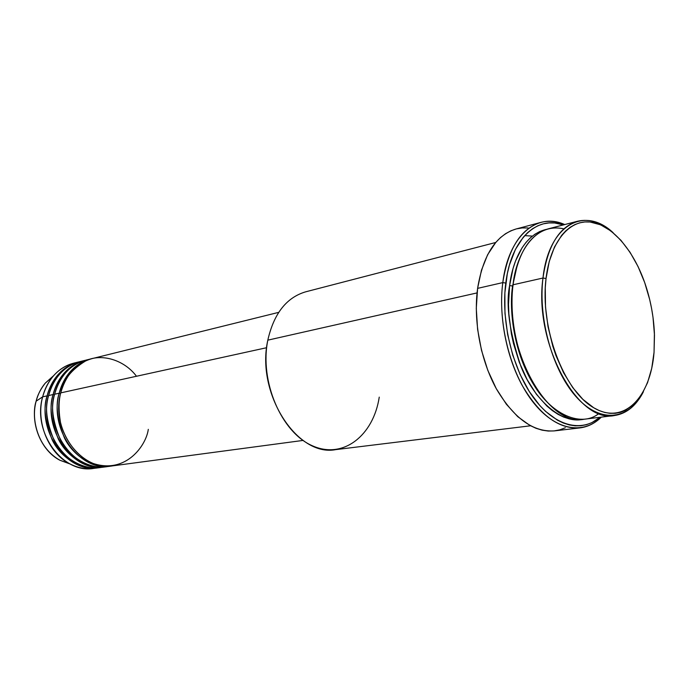 <?xml version="1.0" encoding="UTF-8"?>
<svg xmlns="http://www.w3.org/2000/svg" width="689" height="689" viewBox="0 0 689 689"><rect width="100%" height="100%" fill="white"/><g stroke="black" fill="none" stroke-linecap="round" stroke-linejoin="round"><path stroke-width="1.03" d="M36.078 401.282L36.147 401.17C37.421 395.322 40.462 389.311 45.25 383.144L53.501 375.781L45.25 383.144C41.004 388.217 37.964 394.229 36.147 401.17L42.64 396.847C44.69 389.009 48.101 382.231 52.872 376.521C59.349 368.977 67.109 364.352 76.152 362.629M278.709 312.358L92.137 358.599C76.496 363.008 66.032 374.437 60.735 392.876C58.634 400.602 58.539 410.377 60.451 422.211C63.982 438.256 75.997 456.282 93.377 463.542C126.449 474.256 146.344 444.887 148.299 429.342M90.586 358.978L85.97 360.123C70.373 364.524 59.926 375.893 54.629 394.22L59.202 393.212C48.738 429.523 79.907 472.051 110.946 466.091L111.739 465.979C94.031 469.243 73.137 456.058 64.508 438.083C57.041 419.403 55.266 404.443 59.202 393.212L60.572 393.548L59.202 393.212C64.499 374.799 74.963 363.387 90.586 358.978L91.361 358.797C71.38 363.671 62.019 381.293 59.202 393.212L54.629 394.22C50.547 405.709 52.51 420.988 60.529 440.056C69.787 458.349 91.792 470.665 109.362 466.169M84.446 360.502L79.89 361.63C64.327 366.023 53.888 377.322 48.6 395.538L53.113 394.547C42.649 430.634 73.697 472.861 104.676 466.927L105.46 466.815C87.787 470.07 66.954 456.971 58.376 439.126C50.934 420.566 49.186 405.709 53.113 394.547L54.465 394.875L53.113 394.547C58.41 376.254 68.848 364.903 84.446 360.502L85.212 360.321C65.274 365.187 55.93 382.705 53.113 394.547L48.6 395.538C44.57 406.854 46.447 421.901 54.224 440.667C63.216 458.702 84.756 471.224 102.342 467.168M99.25 467.642C81.621 470.88 60.856 457.875 52.312 440.15C44.914 421.72 43.174 406.958 47.102 395.865L48.437 396.192L47.102 395.865C52.398 377.684 62.82 366.393 78.382 362.001L79.14 361.828C59.245 366.686 49.927 384.092 47.102 395.865L42.64 396.847L47.102 395.865C36.638 431.727 67.574 473.67 98.484 467.753L93.893 468.374C85.582 469.433 77.426 467.848 69.425 463.619C48.299 452.794 35.742 421.892 42.64 396.847C32.185 432.537 63.035 474.265 93.893 468.374M577.554 221.238L548.211 228.851C529.66 234.467 517.939 253.113 513.055 284.79L542.975 278.029L546.041 278.485C550.313 241.934 569.062 219.627 590.284 222.039C611.565 224.433 633.234 249.607 644.895 283.162C650.468 299.388 653.646 316.07 654.412 333.209L654.05 352.251L654.472 335.061L653.008 317.328L651.579 308.431L649.701 299.612L644.671 282.516L638.066 266.583L630.099 252.363L621.004 240.375L611.074 231.065L600.644 224.838L590.085 222.013L584.875 221.953L579.785 222.805L574.859 224.588L570.147 227.292L565.712 230.91L561.595 235.414L554.516 246.946L549.236 261.493L546.041 278.485L545.275 287.692L545.507 307.001L548.048 326.819L552.811 346.24L555.954 355.533L563.593 372.758L572.723 387.58L582.92 399.387L593.711 407.759L599.197 410.566L604.658 412.427L610.041 413.34L615.294 413.322L620.376 412.366L625.233 410.515L634.104 404.228L641.623 394.806L647.548 382.671L651.734 368.305L654.05 352.251C650.649 397.587 623.674 425.595 593.711 407.759C563.68 390.68 539.909 327.731 546.041 278.485L542.975 278.029C547.66 245.749 559.184 226.819 577.554 221.238C589.439 218.499 601.308 222.323 613.158 232.727C584.461 205.503 548.625 224.648 542.975 278.029L513.055 284.79C510.411 304.779 511.703 340.555 529.316 376.564C547.023 413.228 580.362 428.661 598.939 413.478M502.789 282.602L505.786 283.05C511.092 238.894 537.213 215.114 563.456 224.898L554.697 222.986L548.978 222.917L543.38 223.83L537.945 225.725L532.752 228.602L527.843 232.443L523.278 237.231L515.381 249.496L509.447 264.964L507.319 273.722L504.873 292.842L504.968 313.392L507.629 334.458L512.737 355.093L520.049 374.368L529.23 391.43L539.831 405.563L545.516 411.342L557.332 420.109L563.335 423.02L569.321 424.932L575.22 425.836L580.991 425.742L586.563 424.657L591.894 422.624L600.033 417.284C581.619 433.088 554.456 426.37 533.45 397.648C512.452 369.011 500.825 321.16 505.786 283.05L502.789 282.602C508.155 248.591 520.824 228.533 540.805 222.409C548.599 220.42 556.566 221.135 564.713 224.571C537.024 211.876 508.439 235.759 502.789 282.602L477.598 288.372L502.789 282.602C497.57 322.306 510.144 372.336 532.39 401.256C554.636 430.306 582.928 435.379 601.325 417.129C595.003 423.313 587.855 426.904 579.871 427.912C558.813 429.35 539.504 415.036 521.943 384.979C506.096 355.757 498.552 315.433 502.789 282.602M512.599 286.013L512.599 286.013C508.878 308.362 512.874 360.7 542.364 396.933C512.874 360.7 508.878 308.362 512.599 286.013L509.61 285.565L512.599 286.013L517.284 264.989L512.599 286.013M582.67 419.36C561.492 424.209 533.794 399.499 520.927 366.419C509.472 332.15 505.709 305.193 509.61 285.565L513.029 268.572L515.553 260.95L522.055 247.833L525.965 242.459L530.246 237.929L534.845 234.286L539.72 231.547L546.541 229.342C522.322 234.76 511.996 264.593 509.61 285.565L508.516 304.28L508.87 314.029L511.367 333.795L513.486 343.578L519.334 362.405L527.111 379.553L536.43 394.289L546.868 406.01L552.363 410.601L557.961 414.296L563.602 417.06L569.226 418.886L574.781 419.765L582.67 419.36M136.491 376.263C124.201 359.796 101.576 353.216 86.108 360.648C71.225 369.648 62.768 380.397 60.735 392.876L266.652 347.704L60.735 392.876C50.271 429.238 81.474 471.844 112.531 465.876L303.057 440.426M495.718 242.485L305.692 291.817C286.486 297.493 273.86 313.607 267.814 340.159L477.064 292.911L267.814 340.159C255.748 393.23 297.2 457.263 335.689 449.633L530.564 425.785M565.333 427.748L559.847 429.807L554.12 430.918L548.194 431.047L542.14 430.169L535.999 428.291L529.85 425.397L517.758 416.681L506.389 404.271L496.252 388.622L487.821 370.363L481.499 350.296L477.598 329.308L476.288 308.353L477.598 288.372L481.456 270.234L487.623 254.715L495.796 242.399L500.507 237.576L505.562 233.7L510.919 230.798L516.104 228.972C495.959 235.121 483.135 254.921 477.598 288.372C473.205 320.661 480.595 360.226 496.39 388.88C513.908 418.344 533.26 432.347 554.473 430.875L579.871 427.912M78.382 362.001L73.887 363.12C58.35 367.495 47.937 378.743 42.64 396.847L36.147 401.17C30.006 423.339 41.099 450.623 59.909 460.252L70.287 464.067L59.909 460.252C34.286 445.619 31.737 413.434 36.147 401.17L36.104 401.342M82.18 361.139C61.338 365.334 51.442 383.472 48.6 395.538C38.136 431.452 69.098 473.464 100.026 467.547L104.676 466.927M59.53 373.92L58.143 374.515M643.397 391.765C636.188 405.787 626.551 413.71 614.485 415.519C577.864 423.881 533.665 342.889 542.975 278.029C537.902 319.722 553.37 372.827 577.554 398.302C601.704 424.054 629.557 419.472 643.397 391.765M563.843 228.843C531.288 221.772 515.191 260.106 513.055 284.79C503.34 348.384 547.385 427.499 584.401 419.196L614.485 415.519M516.5 228.869L522.253 227.93L528.127 227.964M88.295 359.624C67.393 363.809 57.471 382.068 54.629 394.22C44.156 430.358 75.247 472.663 106.235 466.72L110.946 466.091M532.373 236.103L524.682 235.621M379.251 397.122C373.438 435.56 343.131 459.709 312.315 445.749C281.379 432.425 259.383 381.353 267.814 340.159M69.425 463.619L59.909 460.252C41.021 450.589 29.954 423.373 36.104 401.213C37.929 394.263 40.978 388.243 45.25 383.144L52.872 376.521M563.791 417.138L565.609 415.992M540.805 222.409L516.087 228.981"/></g></svg>
